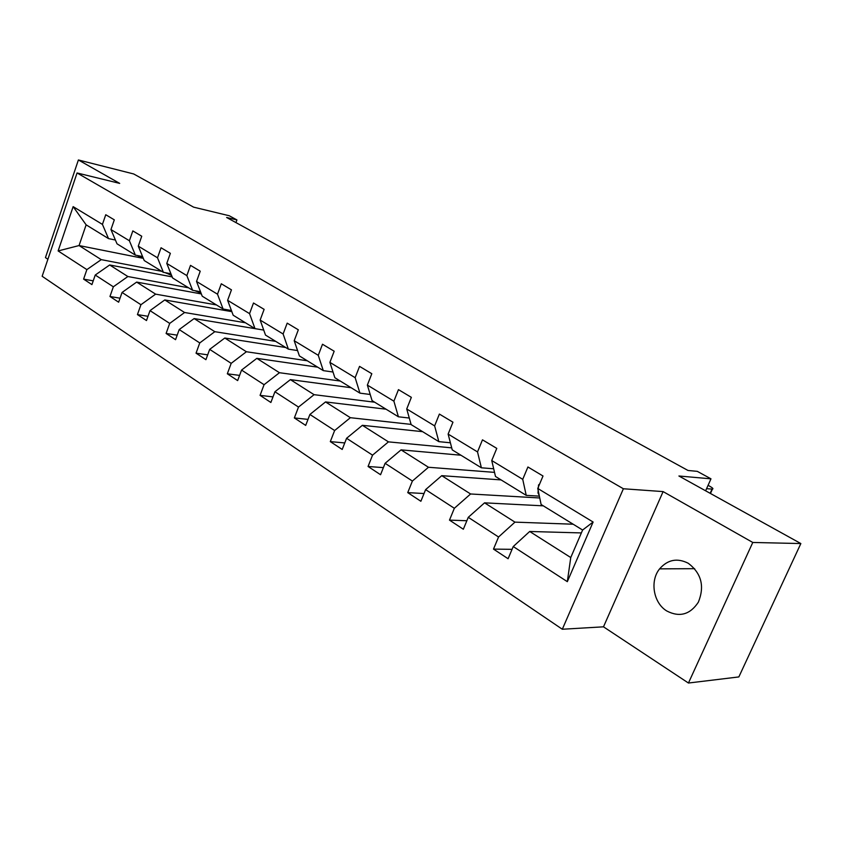 <?xml version="1.0" encoding="UTF-8"?>
<svg xmlns="http://www.w3.org/2000/svg" width="843" height="843" viewBox="0 0 843 843"><rect width="100%" height="100%" fill="white"/><g stroke="black" fill="none" stroke-linecap="round" stroke-linejoin="round"><path stroke-width="1.26" d="M688.299 563.293C677.308 557.729 667.74 559.583 659.605 568.856C649.668 580.943 653.388 603.04 666.845 611.017C679.616 617.55 690.122 614.6 698.362 602.176C704.769 586.275 701.408 573.314 688.299 563.293M663.104 491.595L603.493 626.823L688.446 683.03L752.778 542.46L663.104 491.595L623.388 488.761L77.061 172.963L119.685 183.395L78.388 159.97L45.448 257.61L47.903 259.233M78.388 159.97L133.7 173.964L193.616 207.157L229.212 215.734L236.925 219.939L226.63 217.483L688.014 470.478L697.298 471.353L710.976 478.835L678.91 476L800.85 543.556L738.847 676.929L688.446 683.03M752.778 542.46L800.85 543.556M603.493 626.823L562.313 629.247L42.15 276.272L77.061 172.963M581.364 532.924L529.689 531.48L570.753 557.539L567.328 581.67L513.239 546.538L508.097 558.73L493.492 549.109L512.059 549.33M529.689 531.48L513.239 546.538M623.388 488.761L562.313 629.247M543.282 505.842L484.556 502.839L514.957 522.133L498.561 537.002L493.492 549.109M498.561 537.002L468.265 517.328L463.334 529.246L449.488 520.12L466.853 520.742M501.09 479.909L441.743 475.673L470.594 493.977L454.345 508.287L449.488 520.12M454.345 508.287L425.61 489.625L420.878 501.279L407.738 492.618L424.018 493.534M460.921 455.22L401.068 449.867L428.476 467.264L412.396 481.047L407.738 492.618M412.396 481.047L385.103 463.313L380.562 474.725L368.064 466.485L383.386 467.623M422.606 431.669L362.374 425.315L388.454 441.869L372.543 455.157L368.064 466.485M372.543 455.157L346.578 438.286L342.205 449.456L330.308 441.627L344.755 442.933M386.041 409.192L325.524 401.932L350.372 417.696L334.629 430.531L330.308 441.627M334.629 430.531L309.897 414.461L305.693 425.409L294.355 417.938L308.011 419.382M351.109 387.717L290.382 379.635L314.081 394.672L298.506 407.064L294.355 417.938M298.506 407.064L274.934 391.753L270.877 402.48L260.065 395.356L272.984 396.895M317.685 367.169L256.841 358.359L279.465 372.711L264.07 384.703L260.065 395.356M264.07 384.703L241.562 370.077L237.652 380.593L227.325 373.786L239.581 375.398M285.682 347.506L224.796 338.022L246.409 351.742L231.182 363.344L227.325 373.786M231.182 363.344L209.686 349.371L205.913 359.687L196.04 353.175L207.684 354.84M257.473 329.055L194.132 318.57L214.817 331.689L199.759 342.932L196.04 353.175M199.759 342.932L179.201 329.571L175.555 339.687L166.103 333.459L177.188 335.156M231.846 311.657L164.785 299.939L184.585 312.511L169.706 323.406L166.103 333.459M169.706 323.406L150.012 310.624L146.492 320.551L137.441 314.587L147.999 316.294M201.361 293.944L136.65 282.089L155.639 294.144L140.929 304.713L137.441 314.587M140.929 304.713L122.056 292.458L118.642 302.205L109.959 296.483L120.043 298.211M172.172 276.904L109.664 264.976L127.883 276.525L113.341 286.799L109.959 296.483M113.341 286.799L95.238 275.039L91.929 284.607L83.605 279.128L93.236 280.845M142.182 258.137L79.063 245.555L101.244 259.633L86.871 269.612L83.605 279.128M86.871 269.612L58.125 250.94L73.141 206.63L102.435 224.396L105.754 214.733L114.311 219.844L110.949 229.559L129.39 240.75L132.825 230.908L141.74 236.23L138.273 246.135L157.504 257.8L161.055 247.768L170.36 253.332L166.777 263.427L186.851 275.598L190.518 265.376L200.234 271.183L196.535 281.467L217.505 294.196L221.298 283.775L231.456 289.844L227.621 300.329L249.56 313.638L253.49 303.006L264.122 309.36L260.15 320.055L283.111 333.986L287.189 323.143L298.327 329.803L294.207 340.72L318.275 355.314L322.5 344.239L334.176 351.225L329.898 362.374L355.156 377.685L359.55 366.378L371.816 373.712L367.358 385.093L393.892 401.184L398.465 389.635L411.352 397.338L406.726 408.971L434.63 425.894L439.382 414.082L452.954 422.195L448.128 434.082L477.517 451.911L482.481 439.835L496.78 448.381L491.743 460.541L522.734 479.34L527.918 466.99L543.008 476L537.76 488.455L593.114 522.028L567.328 581.67M491.743 460.541L495.494 476.474L526.222 495.357L539.362 496.137M526.222 495.357L522.734 479.34M573.166 524.22L514.957 522.133M484.556 502.839L468.265 517.328M448.128 434.082L452.238 449.877L481.385 467.802L493.692 468.782M481.385 467.802L477.517 451.911M539.741 497.981L470.594 493.977M441.743 475.673L425.61 489.625M406.726 408.971L411.152 424.619L438.845 441.648L450.394 442.786M438.845 441.648L434.63 425.894M494.535 472.375L428.476 467.264M401.068 449.867L385.103 463.313M367.358 385.093L372.069 400.604L398.412 416.79L409.287 418.044M398.412 416.79L393.892 401.184M451.711 447.854L388.454 441.869M362.374 425.315L346.578 438.286M329.898 362.374L334.861 377.727L359.94 393.144L370.214 394.482M359.94 393.144L355.156 377.685M411.078 424.398L350.372 417.696M325.524 401.932L309.897 414.461M294.207 340.72L299.381 355.915L323.301 370.625L333.017 372.016M323.301 370.625L318.275 355.314M374.671 402.206L314.081 394.672M290.382 379.635L274.934 391.753M260.15 320.055L265.524 335.103L288.359 349.139L297.558 350.572M288.359 349.139L283.111 333.986M340.235 381.036L279.465 372.711M256.841 358.359L241.562 370.077M227.621 300.329L233.174 315.219L254.986 328.633L263.722 330.077M254.986 328.633L249.56 313.638M307.274 360.772L246.409 351.742M224.796 338.022L209.686 349.371M196.535 281.467L202.225 296.199L223.1 309.033L231.403 310.487M223.1 309.033L217.505 294.196M275.714 341.373L214.817 331.689M194.132 318.57L179.201 329.571M166.777 263.427L172.615 277.99L192.594 290.277L200.508 291.741M192.594 290.277L186.851 275.598M245.461 322.774L184.585 312.511M164.785 299.939L150.012 310.624M138.273 246.135L144.227 260.55L163.384 272.321L170.918 273.775M163.384 272.321L157.504 257.8M216.43 304.934L155.639 294.144M136.65 282.089L122.056 292.458M110.949 229.559L117.008 243.817L135.375 255.113L142.583 256.557M135.375 255.113L129.39 240.75M188.558 287.8L127.883 276.525M109.664 264.976L95.238 275.039M73.141 206.63L86.134 224.839L108.515 238.601L115.396 240.023M108.515 238.601L102.435 224.396M235.966 222.594L236.925 219.939M705.623 490.805L710.976 478.835M570.753 557.539L582.618 530.026L541.111 504.504L537.76 488.455M161.772 271.33L101.244 259.633M86.134 224.839L79.063 245.555L58.125 250.94M593.114 522.028L582.618 530.026M137.936 255.619L143.394 258.527M165.671 272.763L171.593 275.45M194.691 290.666L200.982 292.985M225.155 309.392L231.656 311.162M257.421 329.033L263.416 330.034M539.646 483.977L538.54 484.978L538.003 492.976L539.162 495.21M706.571 488.677L712.419 489.109C713.61 488.898 712.725 487.939 709.774 486.253L708.078 485.315M710.143 493.313L712.029 489.098M538.803 493.471L538.003 492.976M694.632 568.677L659.605 568.856M137.472 255.524L139.127 256.546M165.47 272.721L166.324 273.248M710.459 493.482L712.419 489.109"/></g></svg>
